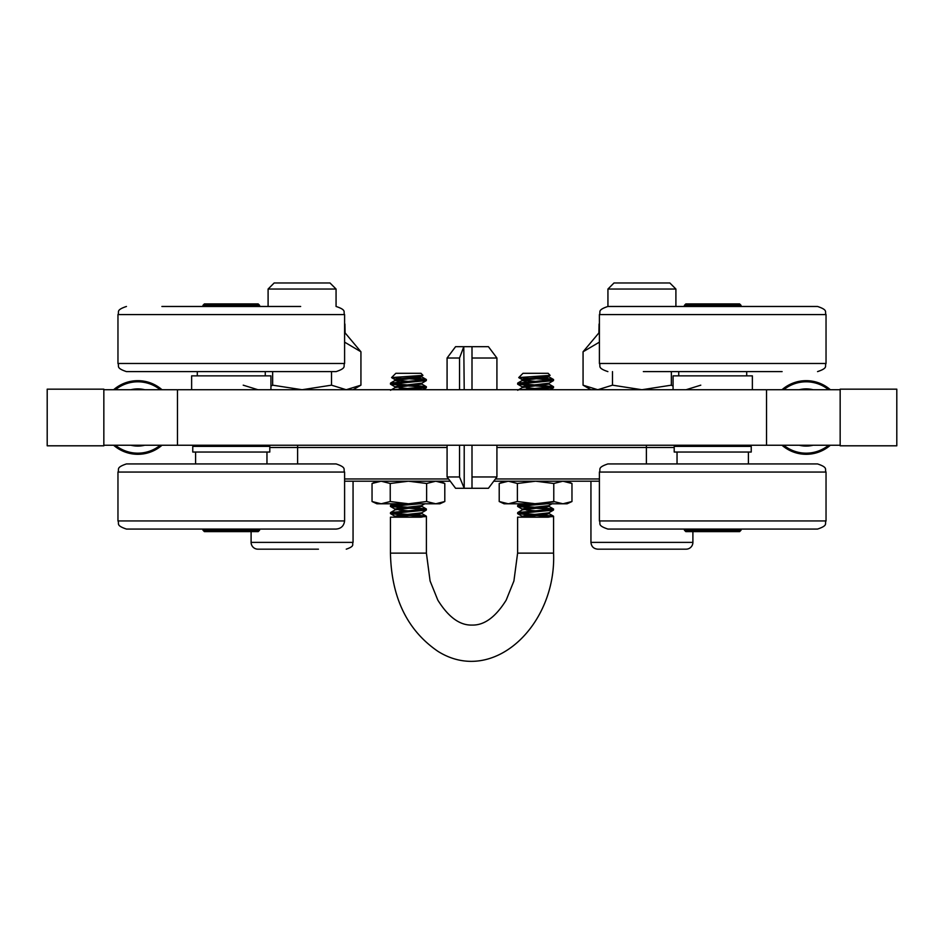 <?xml version="1.0" encoding="UTF-8"?>
<svg xmlns="http://www.w3.org/2000/svg" width="944" height="944" viewBox="0 0 944 944"><rect width="100%" height="100%" fill="white"/><g stroke="black" fill="none" stroke-linecap="round" stroke-linejoin="round"><path stroke-width="1.42" d="M177.472 389.73L177.472 445.238L103.84 445.238L103.84 389.73L840.16 389.73L840.16 445.238L766.528 445.238L766.528 389.73M177.472 445.238L766.528 445.238M191.632 389.73L191.632 375.854L270.928 375.854L270.928 389.73M259.6 306.47L259.6 305.337L202.96 305.337L202.96 306.47M202.96 305.337L204.376 303.921L258.184 303.921L259.6 305.337M259.6 530.198L258.184 531.614L204.376 531.614L202.96 530.198L259.6 530.198L259.6 529.065M195.597 445.238L266.963 445.238M336.111 371.606L126.449 371.606C115.168 367.853 119.652 365.989 117.965 363.475L344.595 363.475C342.908 365.989 347.392 367.853 336.111 371.606M161.896 306.47L300.664 306.47M300.664 371.606L260.674 371.606M335.899 529.065L126.449 529.065L335.899 529.065M126.661 463.929L336.111 463.929L126.661 463.929M673.072 389.73L673.072 375.854L752.368 375.854L752.368 389.73M741.04 306.47L741.04 305.337L684.4 305.337L684.4 306.47M684.4 305.337L685.816 303.921L739.624 303.921L741.04 305.337M741.04 530.198L739.624 531.614L685.816 531.614L684.4 530.198L741.04 530.198L741.04 529.065M677.037 445.238L748.403 445.238M817.339 529.065L607.889 529.065C596.608 525.312 601.092 523.448 599.405 520.935L826.035 520.935C824.348 523.448 828.832 525.312 817.551 529.065M817.551 463.929C828.832 467.693 824.348 469.546 826.035 472.059L599.405 472.059C601.092 469.546 596.608 467.693 607.889 463.929L817.339 463.929M782.104 371.606L643.336 371.606M757.135 306.47L817.551 306.47C828.832 310.234 824.348 312.086 826.035 314.6L599.405 314.6C601.092 312.086 596.608 310.234 607.889 306.47L757.135 306.47M742.114 306.47L643.336 306.47M192.765 446.37L269.795 446.37L269.795 452.034L192.765 452.034L192.765 446.37M47.2 389.164L103.84 389.164L103.84 445.804L47.2 445.804L47.2 389.164M896.8 445.804L840.16 445.804L840.16 389.164L896.8 389.164L896.8 445.804M674.205 446.37L751.235 446.37L751.235 452.034L674.205 452.034L674.205 446.37M459.539 389.73L459.539 358.012L463.787 346.684L455.574 346.684L447.078 358.012L447.078 389.73M496.922 358.012L488.426 346.684L472 346.684L472 358.012L496.922 358.012L496.922 389.73M459.539 358.012L447.078 358.012M496.922 445.238L496.922 476.956L472 476.956L472 445.238M472 389.73L472 358.012M464.212 445.238L464.212 488.284L459.539 476.956L447.078 476.956L447.078 445.238M459.539 476.956L459.539 445.238M463.787 488.284L455.574 488.284L447.078 476.956M496.922 476.956L488.426 488.284L472 488.284L472 476.956M464.212 488.284L472 488.284M463.787 346.684L464.212 389.73M464.212 346.684L472 346.684M136.609 388.904L137.623 388.881A28.603 28.603 0 0 0 136.809 388.904L138.839 388.904A28.603 28.603 0 0 0 137.623 388.881L138.638 388.893M138.025 446.087A28.603 28.603 0 0 0 138.839 446.075L136.809 446.075A28.603 28.603 0 0 0 138.025 446.087M162.014 445.238A36.816 36.816 0 0 1 113.634 445.238M113.634 389.73A36.816 36.816 0 0 1 162.014 389.73M130.909 389.73A28.603 28.603 0 0 1 144.739 389.73M144.739 445.238A28.603 28.603 0 0 1 130.909 445.238M830.366 445.238A36.816 36.816 0 0 1 781.986 445.238M781.986 389.73A36.816 36.816 0 0 1 830.366 389.73M805.161 388.904L807.191 388.904M805.161 446.075L807.191 446.075M799.261 389.73A28.603 28.603 0 0 1 813.091 389.73M813.091 445.238A28.603 28.603 0 0 1 799.261 445.238M344.926 481.204L450.264 481.204M493.736 481.204L599.074 481.204M548.901 376.09L548.901 376.904L544.995 377.801L522.421 380.338L517.713 383.075L517.607 384.102L553.467 380.621L553.573 379.606L517.713 383.075M522.28 380.503L526.174 381.4M528.817 378.414L518.74 377.565L550.116 375.37L544.995 376.904L526.174 378.697L522.28 379.606L522.28 380.42M522.28 387.618L522.28 386.792L526.174 385.895L548.901 383.193L548.901 384.102L522.421 387.524L517.713 390.273M526.174 380.503L535.59 381.4M526.174 387.689L535.59 388.598M548.901 505.559L548.901 506.385L544.995 507.282L522.421 509.819L517.713 512.557L517.607 513.571L553.467 510.102L553.573 509.076L517.713 512.557M551.933 503.789L548.747 505.642L526.174 508.179L522.28 509.076L522.28 509.902M421.732 376.09L421.732 376.904L417.838 377.801L395.253 380.338L390.545 383.075L390.438 384.102L426.299 380.621L426.405 379.606L390.545 383.075M395.111 380.503L399.017 381.4M401.66 378.414L391.583 377.565L422.947 375.37L417.838 376.904L399.017 378.697L395.111 379.606L395.111 380.42M395.111 387.618L395.111 386.792L399.017 385.895L421.732 383.193L421.732 384.102L395.253 387.524L390.545 390.273M399.017 380.503L408.422 381.4M399.017 387.689L408.422 388.598M421.732 505.559L421.732 506.385L417.838 507.282L395.253 509.819L390.545 512.557L390.438 513.571L426.299 510.102L426.405 509.076L390.545 512.557M424.776 503.789L421.59 505.642L399.017 508.179L395.111 509.076L395.111 509.902M414.274 514.846L426.299 516.156L421.142 517.17L390.438 517.17L390.438 553.137L426.405 553.137L426.405 516.274M425.036 516.722L408.422 515.377M414.274 507.66L426.405 509.076M391.807 513.123L408.422 514.48M402.581 514.999L390.438 513.571M425.036 509.524L408.433 508.179M406.675 503.789L390.545 505.359L390.438 506.385L419.844 503.789M391.807 505.937L408.422 507.282M402.581 507.801L390.438 506.385M414.274 385.376L426.405 386.792L393.294 389.73M404.61 389.73L426.299 387.807L426.405 386.792M425.036 387.241L408.422 385.895M425.036 380.054L408.422 378.697L421.142 378.697L426.405 379.606M391.807 383.642L408.422 384.999M402.581 385.518L390.438 384.102M541.431 514.846L553.455 516.156L548.299 517.17L517.607 517.17L517.607 553.137L513.914 580.973L506.185 600.136C495.588 617.128 484.201 625.435 472 625.07C459.811 625.435 448.424 617.128 437.827 600.136L430.086 580.973L426.405 553.137M552.205 516.722L535.59 515.377M541.431 507.66L553.573 509.076M518.976 513.123L535.59 514.48M529.737 514.999L517.607 513.571M552.205 509.524L535.59 508.179M553.573 501.889L534.092 503.777M533.832 503.789L517.713 505.359L517.607 506.385L547.001 503.789M518.976 505.937L535.59 507.282M529.737 507.801L517.607 506.385M541.431 385.376L553.573 386.792L520.463 389.73M531.767 389.73L553.467 387.807L553.573 386.792M552.205 387.241L535.59 385.895M552.205 380.054L535.59 378.697L548.299 378.697L553.573 379.606M518.976 383.642L535.59 384.999M529.737 385.518L517.607 384.102M550.116 375.37L548.169 373.305L523 373.305L518.74 377.565M548.299 378.697L543.827 377.93M422.947 375.37L421.012 373.305L395.843 373.305L391.583 377.565M421.142 378.697L416.67 377.93M399.017 509.984L408.422 510.881M426.299 510.102L421.59 512.84L399.017 515.377L395.111 516.274L395.111 517.088M395.076 517.17L417.838 514.48L421.732 513.571L421.732 512.757M522.233 517.17L544.995 514.48L548.901 513.571L548.901 512.757M526.174 509.984L535.59 510.881M553.467 510.102L548.747 512.84L526.174 515.377L522.28 516.274L522.28 517.088M268.096 306.47L268.096 289.041L336.064 289.041L336.064 306.47M336.064 289.041L329.987 282.964L274.173 282.964L268.096 289.041M346.259 549.172C355.522 545.974 351.746 544.417 353.056 542.375L251.104 542.375A6.797 6.797 0 0 0 257.901 549.172L318.435 549.172M607.936 306.47L607.936 289.041L675.904 289.041L675.904 306.47M675.904 289.041L669.827 282.964L614.013 282.964L607.936 289.041M625.565 549.172L597.741 549.172C593.611 548.771 591.345 546.505 590.944 542.375L692.896 542.375A6.797 6.797 0 0 1 686.099 549.172L674.618 549.172M597.741 549.172L686.099 549.172M243.222 385.176L257.936 389.73M270.928 386.131L272.651 385.176L302.08 389.73L331.509 385.176L346.224 389.73L360.938 385.176L360.938 351.782L345.115 342.448M344.926 324.028L345.103 333.267M272.651 385.176L272.651 371.606M331.509 385.176L331.509 371.606M590.944 389.73L583.062 385.176L597.776 389.73L612.491 385.176L641.92 389.73L671.349 385.176L673.072 386.131M686.064 389.73L700.778 385.176M598.897 333.267L599.074 324.028M598.885 342.448L583.062 351.782L583.062 385.176M612.491 385.176L612.491 371.606M671.349 385.176L671.349 371.606M571.97 501.524L567.096 503.789L504.084 503.789L499.211 501.524L508.297 503.789L517.395 501.524L535.59 503.789L553.774 501.524L562.872 503.789L571.97 501.524L571.97 483.481L562.872 481.204L553.774 483.481L535.59 481.204L517.395 483.481L508.297 481.204L499.211 483.481L499.211 501.524M517.395 501.524L517.395 483.481M553.774 501.524L553.774 483.481M444.801 501.524L439.928 503.789L376.916 503.789L372.042 501.524L381.14 503.789L390.238 501.524L408.422 503.789L426.617 501.524L435.715 503.789L444.801 501.524L444.801 483.481L435.715 481.204L426.617 483.481L408.422 481.204L390.238 483.481L381.14 481.204L372.042 483.481L372.042 501.524M390.238 501.524L390.238 483.481M426.617 501.524L426.617 483.481M336.111 306.47C347.392 310.234 342.908 312.086 344.595 314.6L117.965 314.6C119.652 312.086 115.168 310.234 126.449 306.47M336.111 463.929C347.392 467.693 342.908 469.546 344.595 472.059L117.965 472.059L117.965 520.935L344.595 520.935C343.935 525.902 341.103 528.616 336.111 529.065M599.405 314.6L599.405 363.475L826.035 363.475C824.348 365.989 828.832 367.853 817.551 371.606M115.392 389.73A35.683 35.683 0 0 1 160.256 389.73M160.256 445.238A35.683 35.683 0 0 1 115.392 445.238M783.744 389.73A35.683 35.683 0 0 1 828.608 389.73M828.608 445.238A35.683 35.683 0 0 1 783.744 445.238M269.795 447.491L297.62 447.491L297.62 445.238M646.38 445.238L646.38 447.491L674.205 447.491M297.62 463.929L297.62 447.491L447.078 447.491M496.922 447.491L646.38 447.491L646.38 463.929M599.145 478.962L495.423 478.962M448.577 478.962L344.855 478.962M390.438 553.137C391.406 597.623 407.253 630.368 437.981 651.372C493.275 686.017 556.523 624.952 553.573 553.137L517.607 553.137M265.264 375.854L265.264 371.606M197.296 375.854L197.296 371.606M202.96 530.198L202.96 529.065M266.963 463.929L266.963 452.034M195.597 463.929L195.597 452.034M117.965 314.6L117.965 363.475M344.595 314.6L344.595 363.475M117.965 520.935C119.652 523.448 115.168 525.312 126.449 529.065M117.965 472.059C119.652 469.546 115.168 467.693 126.449 463.929M344.595 472.059L344.595 520.935M746.704 375.854L746.704 371.606M678.736 375.854L678.736 371.606M684.4 530.198L684.4 529.065M748.403 463.929L748.403 452.034M677.037 463.929L677.037 452.034M599.405 472.059L599.405 520.935M826.035 472.059L826.035 520.935M599.405 363.475C601.092 365.989 596.608 367.853 607.889 371.606M826.035 314.6L826.035 363.475M553.573 553.137L553.573 516.274M421.59 383.358L426.299 380.621M395.253 386.957L390.545 384.22M423.006 389.73L426.299 387.807M395.253 509.241L390.545 506.503M395.253 516.439L390.545 513.689M391.618 377.647L395.253 379.759M426.299 386.674L421.59 383.937M390.545 505.359L393.247 503.789M426.299 508.958L421.59 506.22M426.299 516.156L421.59 513.406M421.59 376.739L426.299 379.476M548.747 383.358L553.467 380.621M522.421 386.957L517.713 384.22M550.163 389.73L553.467 387.807M522.421 509.241L517.713 506.503M522.421 516.439L517.713 513.689M518.775 377.647L522.421 379.759M553.467 386.674L548.747 383.937M517.713 505.359L520.404 503.789M553.467 508.958L548.747 506.22M553.467 516.156L548.747 513.406M548.747 376.739L553.467 379.476M353.056 542.375L353.056 481.204M251.104 542.375L251.104 531.614M692.896 542.375L692.896 531.614M590.944 542.375L590.944 481.204M353.056 389.73L360.938 385.176M345.41 333.267L360.938 351.782M598.59 333.267L583.062 351.782M567.096 481.204L571.97 483.481M504.084 481.204L499.211 483.481M439.928 481.204L444.801 483.481M376.916 481.204L372.042 483.481"/></g></svg>
